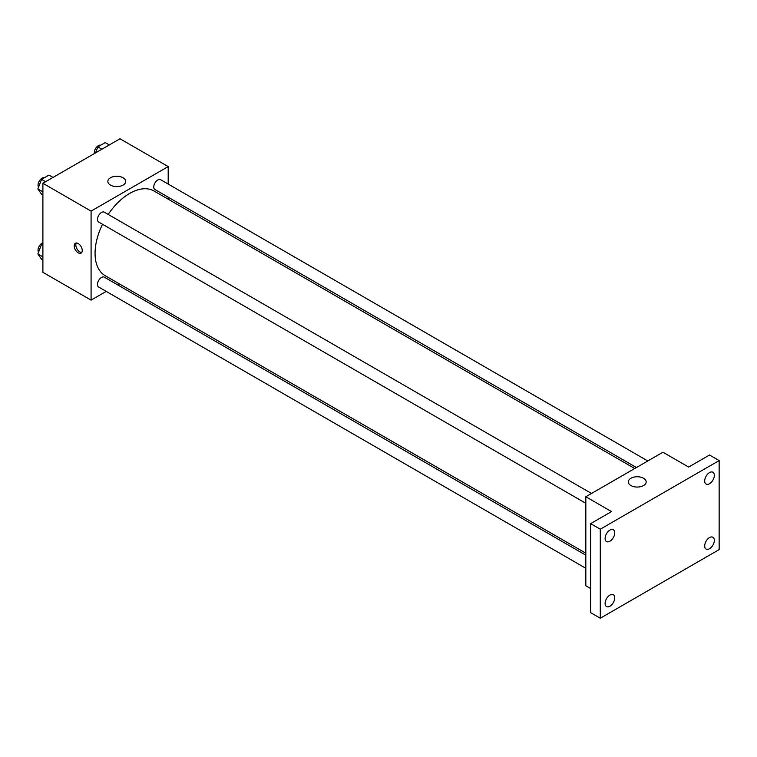 <?xml version="1.0" encoding="UTF-8"?>
<svg xmlns="http://www.w3.org/2000/svg" width="757" height="757" viewBox="0 0 757 757"><rect width="100%" height="100%" fill="white"/><g stroke="black" fill="none" stroke-linecap="round" stroke-linejoin="round"><path stroke-width="1.14" d="M106.217 291.398L91.086 300.132L42.894 272.312L42.894 183.279L119.994 138.768L168.186 166.587L168.186 184.074M119.294 283.847L117.581 284.84M102.517 224.261A48.883 28.227 120 0 0 95.06 253.321A48.883 28.227 120 0 0 105.185 275.699L585.823 553.197M634.716 468.517L154.078 191.029A48.883 28.227 120 0 0 108.194 214.43M168.186 197.189L168.186 199.167M91.086 300.132L91.086 211.108L168.186 166.587M647.793 460.966L160.616 179.702A5.678 3.283 120 0 0 156.235 181.226A5.678 3.283 120 0 0 153.756 186.941A5.678 3.283 120 0 0 154.939 189.534L636.429 467.523M585.823 555.174L104.334 277.185A5.678 3.283 120 0 0 99.952 278.708A5.678 3.283 120 0 0 97.473 284.424A5.678 3.283 120 0 0 98.647 287.026L585.823 568.289M585.823 503.301L98.647 222.028A5.678 3.283 -60 0 1 98.647 215.471A5.678 3.283 -60 0 1 104.334 212.197L591.501 493.46M91.086 211.108L42.894 183.279M110.465 185.077A8.933 5.157 180 0 1 107.844 181.425A8.933 5.157 180 0 1 116.786 176.267A8.933 5.157 180 0 1 125.719 181.425A8.933 5.157 180 0 1 120.202 186.194A8.933 5.157 180 0 1 110.465 185.077M82.248 250.52A5.678 3.283 60 0 1 81.075 253.122A5.678 3.283 60 0 1 75.388 249.838A5.678 3.283 60 0 1 75.388 243.281A5.678 3.283 60 0 1 79.769 244.804A5.678 3.283 60 0 1 82.248 250.52M81.765 252.45A5.678 3.283 60 0 1 77.006 248.902A5.678 3.283 60 0 1 76.315 243.016M590.649 588.558L585.823 585.776L585.823 496.743L662.933 452.232L688.633 467.069L709.508 455.014L719.15 460.578L719.15 549.601L600.282 618.232L590.649 612.668L590.649 523.636L611.524 511.581L585.823 496.743M600.282 618.232L600.282 529.2L590.649 523.636M600.282 529.2L719.15 460.578M630.912 485.549A8.933 5.157 180 0 1 628.291 481.906A8.933 5.157 180 0 1 637.224 476.749A8.933 5.157 180 0 1 646.166 481.906A8.933 5.157 180 0 1 640.649 486.666A8.933 5.157 180 0 1 630.912 485.549M709.508 483.723A6.813 3.936 -60 0 1 706.101 484.064A6.813 3.936 -60 0 1 705.06 478.594A6.813 3.936 -60 0 1 709.508 472.595A6.813 3.936 -60 0 1 712.924 472.254A6.813 3.936 -60 0 1 713.965 477.714A6.813 3.936 -60 0 1 709.508 483.723M609.924 541.217A6.813 3.936 -60 0 1 606.518 541.558A6.813 3.936 -60 0 1 605.468 536.098A6.813 3.936 -60 0 1 609.924 530.089A6.813 3.936 -60 0 1 613.331 529.758A6.813 3.936 -60 0 1 614.372 535.218A6.813 3.936 -60 0 1 609.924 541.217M609.924 606.215A6.813 3.936 -60 0 1 606.518 606.556A6.813 3.936 -60 0 1 605.468 601.086A6.813 3.936 -60 0 1 609.924 595.087A6.813 3.936 -60 0 1 613.331 594.747A6.813 3.936 -60 0 1 614.372 600.206A6.813 3.936 -60 0 1 609.924 606.215M709.508 548.711A6.813 3.936 -60 0 1 706.101 549.052A6.813 3.936 -60 0 1 705.06 543.592A6.813 3.936 -60 0 1 709.508 537.584A6.813 3.936 -60 0 1 712.924 537.252A6.813 3.936 -60 0 1 713.965 542.712A6.813 3.936 -60 0 1 709.508 548.711M42.894 194.984L41.559 194.218L37.85 188.938L41.559 179.381L48.978 175.094L53.028 177.431M42.894 191.852L37.85 188.938M45.609 181.718L41.559 179.381M44.464 177.696A5.678 3.283 120 0 0 40.263 179.693A5.678 3.283 120 0 0 38.039 185.115A5.678 3.283 120 0 0 38.56 187.102M95.505 152.905L97.842 146.877L105.261 142.6L109.311 144.937M101.892 149.214L97.842 146.877M100.747 145.202A5.678 3.283 120 0 0 96.546 147.189A5.678 3.283 120 0 0 94.322 152.621A5.678 3.283 120 0 0 94.417 153.539M42.894 259.982L41.559 259.206L37.85 253.936L41.559 244.369L42.894 243.603M42.894 256.841L37.85 253.936M42.894 245.136L41.559 244.369M42.894 242.779A5.678 3.283 120 0 0 38.039 250.113A5.678 3.283 120 0 0 38.56 252.1"/></g></svg>
